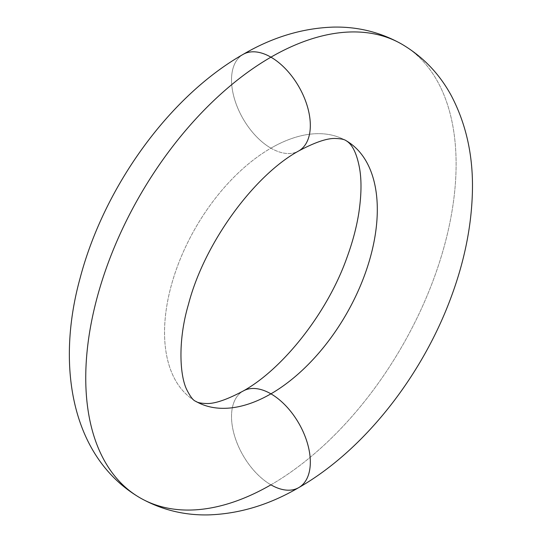 <?xml version="1.0" encoding="UTF-8"?>
<svg xmlns="http://www.w3.org/2000/svg" width="542" height="542" viewBox="0 0 542 542"><rect width="100%" height="100%" fill="white"/><g stroke="black" fill="none" stroke-linecap="round" stroke-linejoin="round"><path stroke-width="0.41" stroke-dasharray="2.71 2.03" d="M270.925 148.162A55.718 32.168 -120 0 0 298.784 150.927A55.718 32.168 60 0 1 270.925 148.162A150.446 86.862 120 0 0 172.641 280.736A150.446 86.862 120 0 0 195.703 401.29A150.446 86.862 -60 0 1 172.647 280.729A150.446 86.862 -60 0 1 270.925 148.162A55.718 32.168 60 0 1 234.523 99.057A55.718 32.168 60 0 1 243.067 54.41A55.718 32.168 -120 0 0 234.523 99.057A55.718 32.168 -120 0 0 270.925 148.162A150.446 86.862 -60 0 1 346.148 140.71A150.446 86.862 120 0 0 270.925 148.162M298.784 487.59A55.718 32.168 60 0 1 270.925 484.833A261.888 151.204 120 0 0 442.015 254.056A261.888 151.204 120 0 0 401.873 44.2A261.888 151.204 -60 0 1 442.015 254.056A261.888 151.204 -60 0 1 270.925 484.833A261.888 151.204 -60 0 1 139.985 497.8M270.925 484.833A55.718 32.168 60 0 1 234.523 435.727A55.718 32.168 60 0 1 243.067 391.08A55.718 32.168 -120 0 0 234.53 435.741A55.718 32.168 -120 0 0 270.925 484.833"/><path stroke-width="0.81" d="M298.784 150.927A55.718 32.168 -120 0 0 298.784 150.92A55.718 32.168 -120 0 0 307.328 106.273A55.718 32.168 -120 0 0 270.925 57.167A261.888 151.204 -60 0 1 401.873 44.2A261.888 151.204 120 0 0 270.925 57.167A55.718 32.168 60 0 1 307.328 106.273A55.718 32.168 60 0 1 298.784 150.92C315.485 142.024 327.951 137.892 336.189 138.515C341.203 138.725 344.522 139.457 346.148 140.71A150.446 86.862 -60 0 1 369.21 261.264A150.446 86.862 -60 0 1 270.925 393.838A150.446 86.862 120 0 0 369.21 261.264A150.446 86.862 120 0 0 346.148 140.71C349.102 142.471 355.857 147.492 359.664 168.874C361.677 180.804 361.406 195.398 358.858 212.647C356.622 227.01 352.646 242.01 346.921 257.646C327.07 313.859 281.989 369.644 243.067 391.08A55.718 32.168 60 0 1 270.925 393.838A55.718 32.168 60 0 1 307.328 442.943A55.718 32.168 60 0 1 298.784 487.59A55.718 32.168 -120 0 0 307.328 442.943A55.718 32.168 -120 0 0 270.925 393.838A150.446 86.862 -60 0 1 195.703 401.29A150.446 86.862 120 0 0 270.925 393.838A55.718 32.168 -120 0 0 243.067 391.08A55.718 32.168 -120 0 0 243.053 391.087C226.366 399.976 213.9 404.108 205.662 403.485C200.655 403.275 197.335 402.543 195.703 401.29A150.446 86.862 -60 0 1 195.696 401.283C193.325 400.579 190.371 396.764 186.848 389.861C179.619 375.471 177.83 340.207 188.44 304.448C204.415 242.491 254.835 174.768 298.784 150.92M270.925 484.833A55.718 32.168 -120 0 0 298.784 487.59C269.455 504.778 239.34 513.884 208.446 514.9C183.907 515.415 161.082 509.717 139.985 497.8A261.888 151.204 -60 0 1 99.843 287.944A261.888 151.204 -60 0 1 270.925 57.167A261.888 151.204 120 0 0 99.843 287.944A261.888 151.204 120 0 0 139.985 497.8A261.888 151.204 120 0 0 270.925 484.833M298.784 487.59C364.136 450.192 422.428 375.714 451.5 296.149C464.128 261.874 471.059 228.243 472.292 195.262C473.762 158.318 466.764 125.114 451.296 95.649C439.454 73.814 422.977 56.666 401.873 44.2C380.769 32.283 357.95 26.585 333.411 27.1C302.511 28.116 272.396 37.222 243.067 54.41A55.718 32.168 60 0 1 270.925 57.167A55.718 32.168 -120 0 0 243.067 54.41C168.826 96.713 103.935 187.383 80.114 278.1C55.711 366.277 71.646 457.773 139.985 497.8"/></g></svg>
